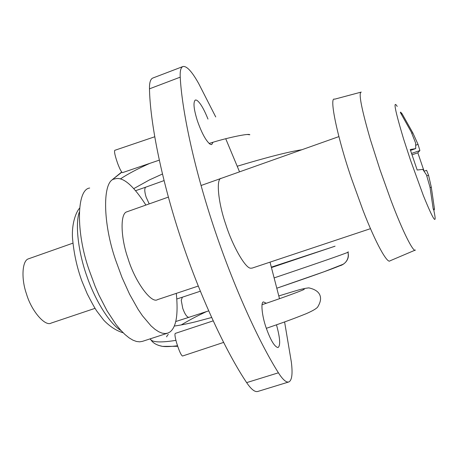 <?xml version="1.0" encoding="UTF-8"?>
<svg xmlns="http://www.w3.org/2000/svg" width="458" height="458" viewBox="0 0 458 458"><rect width="100%" height="100%" fill="white"/><g stroke="black" fill="none" stroke-linecap="round" stroke-linejoin="round"><path stroke-width="0.69" d="M351.733 179.204C337.66 138.619 328.787 96.272 334.575 99.197L361.236 92.087C358.356 92.665 361.408 108.523 370.39 139.656L379.951 169.609L390.622 199.453C403.006 232.515 413.643 252.925 415.4 250.028L390.004 260.825C387.531 264.077 375.743 243.559 362.782 209.758L351.733 179.204M95.046 308.343L51.147 323.09C45.107 326.783 31.304 310.827 26.455 293.841C21.137 278.945 22.064 260.585 28.43 258.844L72.856 243.175M176.296 293.378C178.397 314.531 176.227 327.441 169.786 332.107L167.725 333.138L165.098 333.556L162.086 333.126L158.708 331.741L154.993 329.325L150.997 325.844L142.427 315.734L138.041 309.253L129.54 294.145L121.971 277.411L115.805 260.573C102.546 223.029 102.254 180.063 114.672 178.964L114.832 178.906C122.738 176.422 133.089 185.147 145.896 205.07M167.725 333.138L142.444 341.359L139.644 341.834L136.467 341.468L132.912 340.151L129.03 337.815L124.868 334.414L120.506 329.949L116.017 324.47L107.092 310.902L98.859 294.941L95.201 286.531L89.047 269.802C75.845 232.487 76.486 189.44 89.671 188.038M198.234 286.067L157.512 299.635C151.375 303.992 134.87 281.481 127.942 258.289C120.654 237.668 120.025 213.268 126.843 211.848L127.335 211.653M424.102 171.183L426.616 170.33L428.568 175.288L431.304 187.23L434.447 208.859L434.19 210.039L433.251 209.237L430.005 187.208L426.472 174.91L422.797 169.397L417.186 170.015L410.231 149.548L415.721 148.592L415.652 143.119L411.141 131.778L400.355 112.508L400.601 112.096L402.135 113.859L412.79 132.82L418.051 144.396L419.883 150.55L417.833 152.812L424.074 171.137M410.505 150.401L415.721 148.592M401.368 114.134L402.135 113.859M411.753 133.181L412.79 132.82M415.778 145.186L418.051 144.396M411.507 153.447L419.883 150.55M411.971 154.838L417.833 152.812M426.787 175.895L428.568 175.288M430.091 187.637L431.304 187.23M433.262 209.254L434.447 208.859M221.334 178.311C215.833 178.168 218.168 202.779 225.828 224.569C232.464 245.751 245.574 268.754 250.789 268.188L252.129 268.107L370.499 228.662M266.281 303.259L263.516 301.931C260.613 301.707 261.913 315.802 266.052 327.504C270.443 339.922 274.371 346.597 277.84 347.53L278.103 347.467C280.617 345.487 280.078 337.941 276.489 324.831M207.978 119.074C203.736 108.546 199.951 102.248 196.631 100.17L195.383 99.999C193.018 102.031 193.7 109.004 197.427 120.923C201.812 133.341 206.111 141.156 210.314 144.367L211.676 144.596L212.993 142.312M215.729 116.95L198.686 83.562C192.039 71.643 186.83 65.952 183.057 66.484C180.847 67.269 179.908 70.83 180.229 77.156C181.797 108.483 193.15 164.817 213.497 226.2C233.832 287.584 259.577 343.025 278.412 372.806C282.758 379.642 286.233 382.688 288.832 381.949C291.964 380.403 292.799 373.768 291.345 362.055L284.601 321.957M279.506 298.685L270.031 262.136M239.545 171.847L225.725 138.734M183.057 66.484L152.989 77.969C150.527 78.85 149.36 82.474 149.48 88.835C150.041 120.334 160.449 176.588 180.578 237.559C200.69 298.536 226.991 353.336 246.65 382.625C251.19 389.346 254.906 392.288 257.808 391.458L288.832 381.949M223.567 342.429L182.524 356.026C181.11 355.362 179.118 350.891 176.536 342.613C175.048 337.265 174.613 334.203 175.231 333.418L213.153 320.875M154.69 136.782L114.781 150.327C114.053 151.472 115.027 155.886 117.706 163.58C119.87 169.248 121.479 172.265 122.521 172.632L159.252 160.157M274.313 277.846C328.289 259.583 352.792 250.984 347.828 252.049M301.896 149.732C288.654 151.758 267.123 157.254 237.301 166.214M158.319 345.315L162.533 346.38C166.094 346.809 171.08 346.597 177.504 345.75M150.092 338.868L151.048 340.036C154.002 342.424 162.292 342.532 175.929 340.357M121.845 172.197L112.284 179.691L121.696 172.013M149.749 163.386C137.841 168.699 128.051 173.874 120.38 178.918M433.778 210.176C437.35 226.263 433.863 221.363 423.318 195.474L410.551 160.329L403.59 138.986C395.042 110.452 392.907 99.592 397.195 106.405M149.48 88.835L180.229 77.156M246.65 382.625L278.412 372.806M200.318 291.225L182.364 297.19L181.242 300.305L182.748 308.349C184.797 314.045 186.807 317.05 188.776 317.365L208.648 310.873M149.211 203.896L146.131 197.152C144.488 191.736 144.344 188.41 145.713 187.179L164.027 180.607M334.701 246.324L271.422 267.123M188.919 317.331L175.757 321.516L188.776 317.365M79.28 212.117C74.728 225.697 78.999 254.402 86.877 276.237C94.68 299.337 109.668 324.172 121.084 330.59M145.713 187.179L135.665 190.665L145.793 187.145M127.341 211.653L168.349 197.106M201.022 185.519L338.88 136.61M347.897 252.255C349.723 259.64 344.353 264.69 339.836 265.772C331.489 269.252 310.53 276.712 276.958 288.162L324.705 271.525L342.865 264.363C344.239 263.785 350.072 259.457 347.897 252.255C350.072 259.572 344.141 263.848 342.773 264.421L323.921 271.806L276.958 288.162M335.061 246.175L271.542 267.541M182.364 297.19L176.84 298.988M79.555 208.213C76.137 211.871 71.671 223.264 72.473 237.616C73.778 253.097 76.961 267.684 82.022 281.384L87.255 293.899C91.892 302.95 95.132 308.755 96.97 311.314L103.731 320.165C109.725 326.474 116.218 330.693 123.202 332.811M266.327 328.329C282.397 322.81 291.906 319.426 306.207 313.696C312.47 310.953 316.278 308.755 317.629 307.1C319.736 303.631 320.703 300.666 320.548 298.21C320.291 292.983 316.375 289.536 308.806 287.87C302.08 288.632 298.129 290.069 278.853 295.925M302.841 289.983L304.209 289.238C305.715 289.187 286.261 296.578 262.05 304.702M177.693 346.311L162.533 346.38M206.392 311.612C196.757 316.312 192.801 318.07 181.242 324.928M168.309 334.374C166.861 335.96 166.357 336.796 166.809 336.876M174.303 326.044C179.92 325.3 187.047 323.88 195.698 321.779L211.613 317.503M150.31 338.8L151.043 340.025C153.109 343.156 156.905 345.269 162.435 346.368M133.828 188.587L149.48 179.902L162.418 174.023M209.106 143.491C224.844 138.27 249.152 133.06 249.845 134.749L247.234 134.486"/></g></svg>
